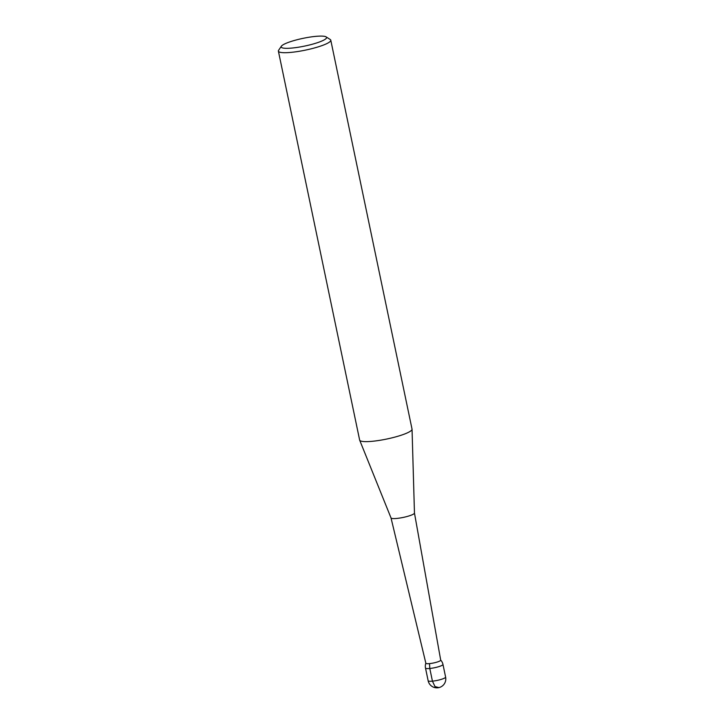 <?xml version="1.0" encoding="UTF-8"?>
<svg xmlns="http://www.w3.org/2000/svg" width="724" height="724" viewBox="0 0 724 724"><rect width="100%" height="100%" fill="white"/><g stroke="black" fill="none" stroke-linecap="round" stroke-linejoin="round"><path stroke-width="1.09" d="M278.387 51.123L359.638 440.038A26.761 4.552 -11.8 0 0 359.674 440.174A26.761 4.552 -11.8 0 0 372.507 441.278A26.761 4.552 -11.8 0 0 398.888 435.957A26.761 4.552 -11.8 0 0 412.047 429.232A26.761 4.552 -11.8 0 0 412.028 429.097L330.778 40.182A26.761 4.552 168.2 0 1 317.981 46.933A26.761 4.552 168.2 0 1 291.256 52.354A26.761 4.552 168.2 0 1 278.387 51.123A26.761 4.552 168.2 0 1 278.622 50.273L281.364 46.209A23.195 3.946 -11.8 0 0 292.315 48.019A23.195 3.946 -11.8 0 0 317.121 42.797A23.195 3.946 -11.8 0 0 326.09 36.87A23.195 3.946 -11.8 0 0 303.057 38.345A23.195 3.946 -11.8 0 0 281.364 46.209M326.09 36.87L330.225 39.494A26.761 4.552 168.2 0 1 330.778 40.182M414.454 512.999A11.973 2.036 168.2 0 1 414.463 513.054L440.708 660.17A7.584 1.294 168.2 0 1 437.061 662.08A7.584 1.294 168.2 0 1 429.513 663.609A7.584 1.294 168.2 0 1 425.866 663.274L391.014 517.922A11.973 2.036 168.2 0 1 391.005 517.904M412.047 429.232L414.463 513.054A11.973 2.036 168.2 0 1 408.571 516.067A11.973 2.036 168.2 0 1 396.761 518.438A11.973 2.036 168.2 0 1 391.023 517.95L359.674 440.174M440.635 660.035A7.584 1.294 168.2 0 1 433.549 662.976A7.584 1.294 168.2 0 1 425.875 663.121M438.681 687.529L435.006 686.587L432.436 681.157L429.794 668.478L429.513 663.609M432.436 681.157A8.923 1.52 -11.8 0 0 441.341 679.347A8.923 1.52 -11.8 0 0 445.613 677.094L442.961 664.424A8.923 1.52 168.2 0 1 438.699 666.677A8.923 1.52 168.2 0 1 429.794 668.478A8.923 1.52 168.2 0 1 425.504 668.071L428.146 680.75A8.923 1.52 -11.8 0 0 432.436 681.157M428.146 680.75A8.923 8.923 0 0 0 437.748 687.8A8.923 8.923 0 0 0 445.613 677.094M442.961 664.424A8.923 8.923 0 0 0 440.699 660.098M425.848 663.202A8.923 8.923 0 0 0 425.504 668.071"/></g></svg>
